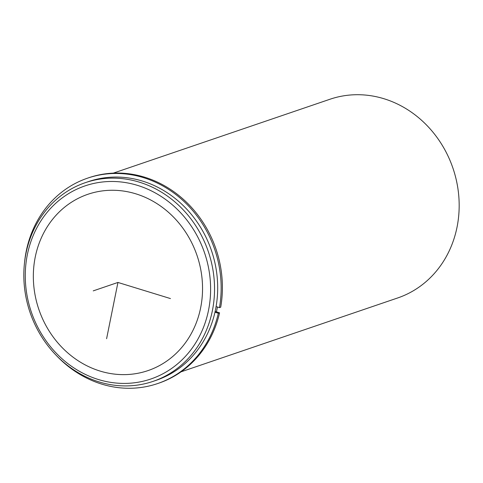 <?xml version="1.0" encoding="UTF-8"?>
<svg xmlns="http://www.w3.org/2000/svg" width="483" height="483" viewBox="0 0 483 483"><rect width="100%" height="100%" fill="white"/><g stroke="black" fill="none" stroke-linecap="round" stroke-linejoin="round"><path stroke-width="0.72" d="M173.276 216.849A93.141 83.571 71.2 0 1 148.003 370.6A93.141 83.571 71.2 0 1 62.609 348.044A93.141 83.571 71.2 0 1 87.882 194.293A93.141 83.571 71.2 0 1 173.276 216.849M217.416 306.995A104.962 94.179 71.2 0 1 216.42 311.867M85.304 182.677L88.455 181.602A104.962 94.179 71.2 0 1 184.687 207.026A104.962 94.179 71.2 0 1 156.208 380.302L153.057 381.377A104.962 94.179 71.2 0 1 56.819 355.953A104.962 94.179 71.2 0 1 85.304 182.677A104.962 94.179 71.2 0 1 181.542 208.095A104.962 94.179 71.2 0 1 153.057 381.377M178.547 210.6A102.01 91.528 71.2 0 1 188.056 353.387A102.01 91.528 71.2 0 1 57.338 354.293A102.01 91.528 71.2 0 1 47.829 211.506A102.01 91.528 71.2 0 1 178.547 210.6M113.306 173.131L329.943 99.257A104.962 94.179 71.2 0 1 426.181 124.68A104.962 94.179 71.2 0 1 397.696 297.957L181.059 371.825M87.556 178.161L88.794 177.738A108.512 97.367 -108.8 0 1 187.066 202.806A108.512 97.367 -108.8 0 1 220.707 307.206L219.469 307.629A108.512 97.367 -108.8 0 0 185.828 203.228A108.512 97.367 -108.8 0 0 87.556 178.161A108.512 97.367 -108.8 0 0 24.573 262.178M157.597 383.574L158.835 383.152A108.512 97.367 -108.8 0 0 219.572 312.833L218.334 313.256A108.512 97.367 -108.8 0 1 157.597 383.574A108.512 97.367 -108.8 0 1 56.408 355.536M215.14 311.475L219.572 312.833M214.971 312.223L218.334 313.256M219.469 307.629L216.094 306.59M170.457 298.572L117.943 282.446L106.598 338.716M117.943 282.446L93.231 290.875"/></g></svg>
